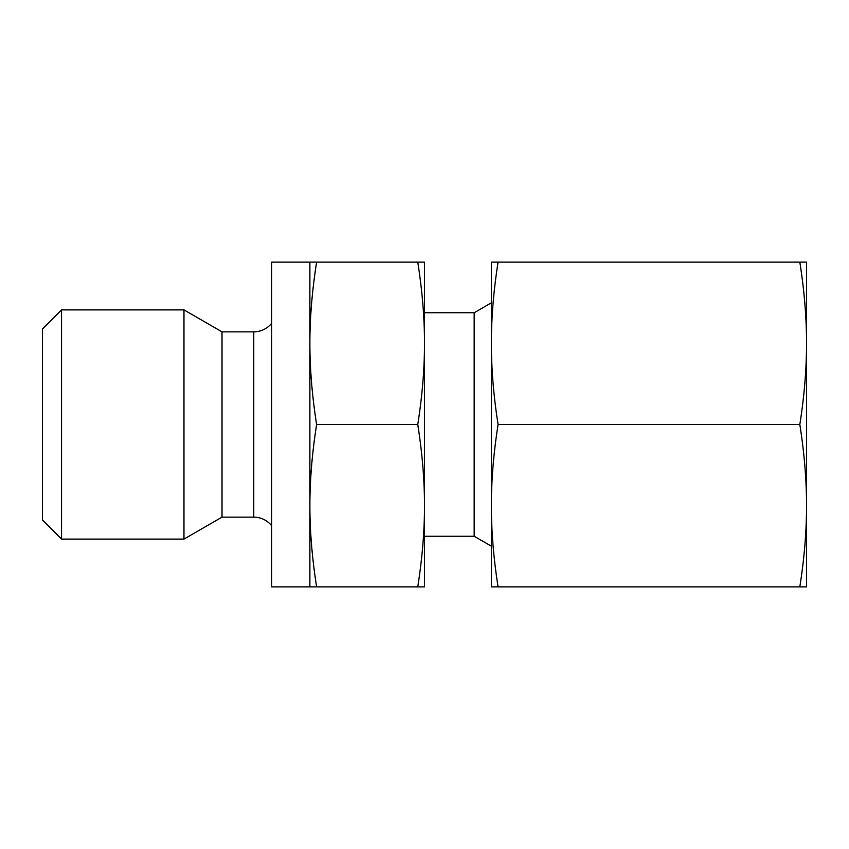 <?xml version="1.0" encoding="UTF-8"?>
<svg xmlns="http://www.w3.org/2000/svg" width="849" height="849" viewBox="0 0 849 849"><rect width="100%" height="100%" fill="white"/><g stroke="black" fill="none" stroke-linecap="round" stroke-linejoin="round"><path stroke-width="1.27" d="M61.553 309.885L42.45 328.988L42.45 520.013L61.553 539.115L61.553 309.885L183.968 309.885L183.968 539.115L222.013 517.147L222.013 331.853L183.968 309.885M222.013 517.147L253.766 517.147A22.923 22.923 0 0 1 271.68 525.764M271.68 323.236A22.923 22.923 0 0 1 253.766 331.853L253.766 517.147M424.5 536.25L474.167 536.25L474.167 312.75L491.359 302.828M417.772 586.871L424.5 586.871L424.5 343.314C424.532 368.53 422.293 395.592 417.772 424.5C422.293 453.408 424.532 480.47 424.5 505.686C424.532 530.901 422.293 557.963 417.772 586.871L316.613 586.871C312.092 557.963 309.853 530.901 309.885 505.686C309.853 480.47 312.092 453.408 316.613 424.5C312.092 395.592 309.853 368.53 309.885 343.314L309.885 262.129L316.613 262.129C312.092 291.037 309.853 318.099 309.885 343.314L309.885 586.871L315.616 586.871M309.885 586.871L271.68 586.871L271.68 262.129L309.885 262.129M418.769 262.129L417.772 262.129C422.293 291.037 424.532 318.099 424.5 343.314L424.5 262.129L316.613 262.129M417.772 424.5L316.613 424.5M799.822 586.871L806.55 586.871L806.55 343.314C806.539 369.145 804.29 396.207 799.822 424.5C804.29 452.793 806.539 479.855 806.55 505.686C806.539 531.516 804.29 558.578 799.822 586.871L498.087 586.871C493.619 558.578 491.369 531.516 491.359 505.686C491.369 479.855 493.619 452.793 498.087 424.5C493.619 396.207 491.369 369.145 491.359 343.314C491.369 317.484 493.619 290.422 498.087 262.129L491.359 262.129L491.359 586.871L498.087 586.871M799.822 424.5L498.087 424.5M799.822 262.129C804.29 290.422 806.539 317.484 806.55 343.314L806.55 262.129L498.087 262.129M222.013 331.853L253.766 331.853M424.5 312.75L474.167 312.75M474.167 536.25L491.359 546.172M61.553 539.115L183.968 539.115"/></g></svg>
